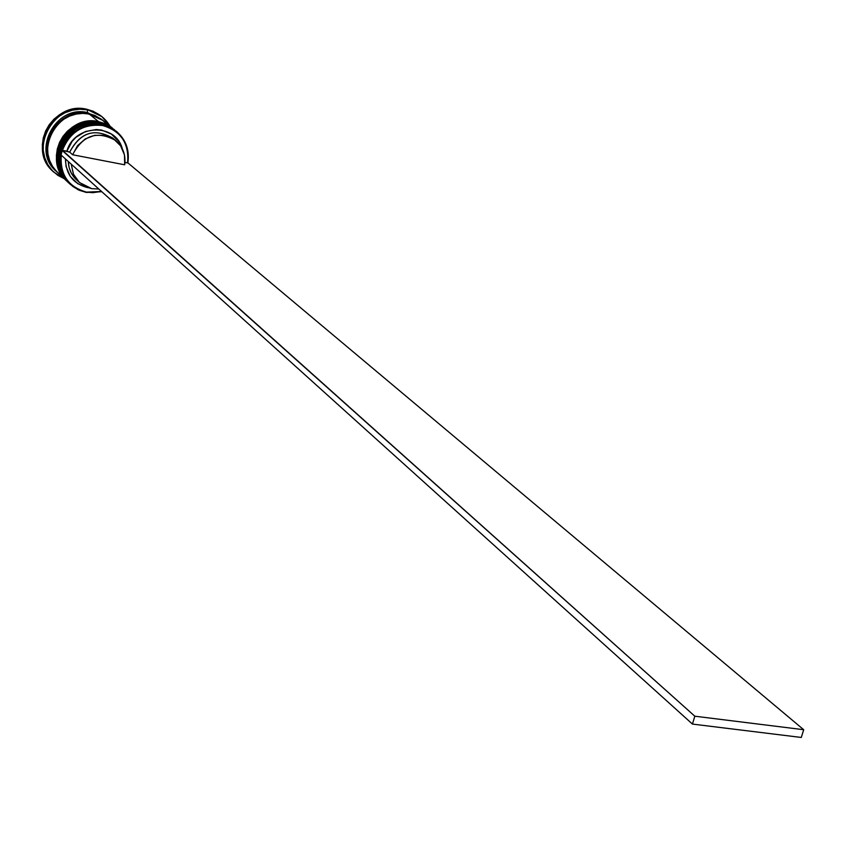 <?xml version="1.0" encoding="UTF-8"?>
<svg xmlns="http://www.w3.org/2000/svg" width="846" height="846" viewBox="0 0 846 846"><rect width="100%" height="100%" fill="white"/><g stroke="black" fill="none" stroke-linecap="round" stroke-linejoin="round"><path stroke-width="1.27" d="M100.981 123.981L100.833 123.495C90.797 120.069 79.122 124.722 65.819 137.443C55.794 155.865 56.777 171.019 68.78 182.905L68.78 182.905C43.781 162.083 68.843 115.437 100.833 123.495L100.706 123.4C68.727 115.342 43.664 161.977 68.663 182.789C56.661 170.913 55.677 155.759 65.702 137.338C79.006 124.626 90.681 119.973 100.706 123.4L114.728 129.998L100.981 123.981M100.621 123.368C68.642 115.352 43.622 161.85 68.663 182.789L68.716 182.852M114.675 129.946L100.706 123.4L114.728 129.998M112.835 128.455L98.897 121.919C66.971 113.872 41.972 160.402 66.929 181.181C54.948 169.316 53.964 154.205 63.958 135.825C77.24 123.135 88.883 118.493 98.897 121.919L99.014 122.014C88.999 118.599 77.356 123.23 64.074 135.92C54.07 154.3 55.064 169.422 67.046 181.287L67.046 181.287C42.089 160.507 67.088 113.967 99.014 122.014L98.771 121.887M98.855 121.887L112.772 128.402L98.802 121.877C66.897 113.882 41.93 160.275 66.929 181.181L66.982 181.234M99.014 122.014L112.888 128.497L99.014 122.014M51.606 164.833L49.131 159.534L47.598 153.496L47.249 146.971L48.201 140.309L50.432 133.901L53.784 128.116L57.983 123.209L67.595 116.494L77.06 113.554L85.171 113.269L94.435 115.521L88.608 113.766L82.125 113.142L75.58 113.819L69.224 115.765L63.302 118.916L58.046 123.146L53.658 128.296L50.316 134.154L48.159 140.499L47.249 147.077L47.63 153.644L49.28 159.926L51.606 164.833M86.556 192.116C68.314 186.977 59.886 174.667 61.282 155.178L60.849 161.237L61.547 167.529L63.418 173.504L66.39 178.961L70.334 183.698L75.135 187.548L80.603 190.382L86.556 192.116L92.785 192.677L101.552 191.471L86.556 192.116M70.007 184.026C44.225 163.542 69.171 115.934 101.552 124.087L102.662 125.536C120.999 130.993 129.29 143.45 127.556 162.929L124.975 162.432L127.556 162.929L128.074 156.605L127.429 150.345L125.62 144.38L122.723 138.913L118.831 134.144L114.073 130.242L108.616 127.334L102.662 125.536L96.412 124.912L90.078 125.494L83.902 127.26L78.096 130.147L72.872 134.049L68.42 138.829L64.888 144.328L62.414 150.334C69.985 131.796 83.394 123.537 102.662 125.536L102.652 124.986L95.069 124.373L87.434 125.494L80.148 128.296L73.581 132.642L68.061 138.31L63.884 145.004L61.24 152.396L60.267 160.095L61.028 167.72L63.461 174.879L67.447 181.224L72.777 186.427L79.175 190.234L86.334 192.454L77.843 189.599L70.525 184.523C45.473 163.669 70.599 116.917 102.652 124.986L101.552 124.087C69.541 116.029 44.457 162.718 69.478 183.55L70.525 184.523M68.018 182.197C42.638 161.586 67.595 114.506 99.743 122.607C67.786 114.559 42.765 161.142 67.733 181.932L68.018 182.197M56.566 171.548C31.101 151.381 55.572 104.513 87.487 112.581L87.434 109.885L79.958 109.219L72.407 110.17L65.142 112.687L58.49 116.674L52.748 121.94L48.18 128.254L44.986 135.328L43.315 142.837L43.241 150.451L44.753 157.821L47.788 164.621L52.209 170.543L57.803 175.323L64.317 178.76L53.806 172.14C27.601 150.218 53.869 101.383 87.434 109.885L86.62 109.219C53.087 100.716 26.839 149.509 53.023 171.41L53.806 172.14M68.505 182.641L63.069 176.137L60.161 170.258L58.49 163.838L58.11 157.145L59.04 150.429L61.261 143.947L64.677 137.961L69.15 132.706L74.522 128.391L80.571 125.166L87.053 123.167L99.743 122.607L114.422 129.745L106.628 125.028L100.346 123.104C68.367 115.045 43.326 161.66 68.314 182.472L68.484 182.63M66.749 181.023L66.58 180.864C41.634 160.095 66.623 113.576 98.538 121.623L89.253 114.02C57.665 106.036 32.983 152.026 57.687 172.605L66.496 180.78M102.271 119.878L87.487 112.581L88.661 113.544L82.136 112.909L75.548 113.597L69.15 115.553L63.186 118.726L57.888 122.987L53.478 128.169L50.115 134.07L47.936 140.457L47.016 147.077L47.397 153.686L49.068 160.021L51.944 165.827L57.126 172.076C32.434 151.519 57.094 105.56 88.661 113.544L87.487 112.581C55.963 104.608 31.344 150.503 55.995 171.04L57.031 172.002M98.823 189.018L91.77 188.658L79.439 182.514L73.486 174.255L71.223 164.145L73.38 174.012L78.911 182.017L87.053 187.294L91.77 188.658L98.823 189.018M87.646 187.643L77.821 183.719L70.281 176.37L66.073 166.588L65.449 158.942C65.798 174.244 73.2 183.804 87.646 187.643L87.646 187.643M78.012 181.107C71.899 176.148 68.663 169.612 68.293 161.501L69.097 167.402L71.191 172.901L74.459 177.734L79.397 182.482M115.839 140.605C122.998 146.929 125.948 154.987 124.7 164.801L72.619 154.755L69.689 152.153L72.619 154.755C82.971 135.011 97.385 130.284 115.839 140.605L112.761 138.057C94.35 127.778 80 132.473 69.689 152.153L62.414 150.334L66.876 151.201L72.122 141.367L75.971 137.295L85.467 131.511L96.201 129.523L101.562 130.051L111.376 134.07L118.842 141.494L122.279 148.685C115.638 122.585 74.194 124.267 66.876 151.201L69.689 152.153C80.825 131.659 95.683 127.408 114.252 139.389M53.118 171.505L47.577 164.822L44.51 158.636L42.744 151.91L42.332 144.878L43.305 137.824L45.621 131.035L49.195 124.764L53.89 119.254L59.516 114.718L65.861 111.355L72.671 109.261L79.683 108.542L86.62 109.219L93.219 111.249L101.277 116.103M101.985 116.674L86.62 109.219L101.985 116.674L110.012 126.16C104.893 117.499 97.364 112.074 87.434 109.885L87.487 112.581M102.683 120.217L94.868 115.447L88.661 113.544L102.673 120.206M105.983 123.23L101.108 119.043L95.461 115.934L89.253 114.02L82.718 113.396L76.129 114.073L69.721 116.039L63.757 119.212L58.459 123.474L54.038 128.655L50.675 134.567L48.497 140.954L47.577 147.585L47.958 154.194L49.628 160.529L52.505 166.345L56.481 171.421L61.398 175.556M112.296 128.01L102.979 120.449L89.253 114.02L98.538 121.623L112.581 128.254M66.771 181.033L61.346 174.54L58.448 168.671L56.767 162.263L56.386 155.579L57.327 148.885L59.537 142.414L62.942 136.449L67.405 131.204L72.767 126.889L78.794 123.675L85.277 121.687L91.939 120.989L98.538 121.623L104.809 123.537L112.603 128.264M113.924 129.343L99.743 122.607L113.924 129.343M116.579 131.5C125.959 139.717 129.724 150.207 127.852 162.982C129.671 143.207 121.274 130.538 102.652 124.986L116.018 131.056M101.816 191.725L86.334 192.454L101.816 191.725M72.619 154.755L77.515 145.724L85.234 138.924L94.731 135.307L104.682 135.349L113.713 139.03L120.618 145.85L124.447 154.85L124.7 164.801L72.619 154.755M128.063 163.024L803.7 729.717L128.063 163.024M62.414 150.334L60.806 154.755L692.451 724.081L801.299 737.458L692.451 724.081L60.806 154.755L61.895 150.239L694.82 716.202L803.7 729.717L801.299 737.458L803.7 729.717L694.82 716.202L692.451 724.081L694.82 716.202L62.414 150.334M100.674 123.379L114.612 129.893"/></g></svg>
